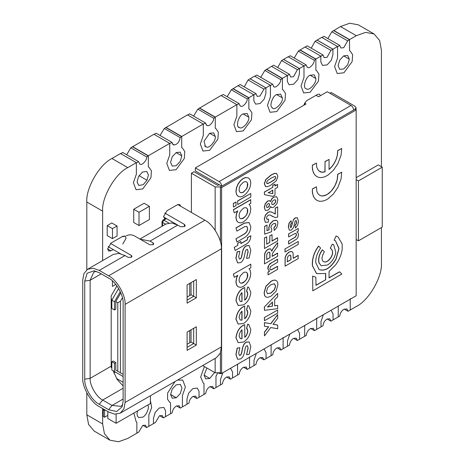 <?xml version="1.0" encoding="UTF-8"?>
<svg xmlns="http://www.w3.org/2000/svg" width="465" height="465" viewBox="0 0 465 465"><rect width="100%" height="100%" fill="white"/><g stroke="black" fill="none" stroke-linecap="round" stroke-linejoin="round"><path stroke-width="0.7" d="M114.477 309.981L114.477 301.733L111.838 300.21L111.838 308.458L114.477 309.981L115.797 309.219L115.797 301.605L117.779 302.744L117.779 371.285L123.12 374.372L115.797 370.146L115.797 362.531L114.477 363.293L114.477 371.535L123.12 376.528M114.477 363.293L111.838 361.77L111.838 370.012L114.477 371.535M115.797 362.531L113.158 361.003L111.838 361.77M117.779 371.285L115.797 370.146M111.838 367.862L111.182 367.478L111.182 298.937L112.228 299.541M120.29 291.665L114.477 301.733M115.797 301.605L120.83 292.886M111.838 300.21L118.604 288.492M111.182 298.937L111.182 295.891L116.93 285.94M120.418 372.808L120.418 301.221L117.779 302.744M122.429 297.734L120.418 301.221M122.812 404.585L120.894 406.323L112.036 405.445L102.672 400.04C96.47 397.104 89.576 385.171 90.14 378.336L90.14 280.244L93.808 272.13L96.272 271.339M123.12 382.294L116.494 378.469M120.266 413.147L114.681 414.158L108.607 411.99L99.243 406.584C91.088 402.725 82.02 387.02 82.753 378.028L82.753 279.936L83.915 273.594L87.583 269.264L93.174 268.247L99.243 270.415L108.607 275.826C116.767 279.68 125.835 295.385 125.097 304.383L125.097 402.475L123.94 408.811L120.266 413.147L216.562 357.556L220.23 353.22L221.392 346.878L125.097 402.475M113.175 370.785L117.093 379.411L123.12 385.944M99.243 404.3C92.064 400.906 84.084 387.083 84.735 379.167L84.735 281.081L87.147 273.217L94.064 270.816L99.243 272.699L108.607 278.111C115.785 281.505 123.766 295.327 123.12 303.238L123.12 401.33L122.161 406.759L116.622 411.548L108.607 409.706L99.243 404.3L102.672 400.04L123.12 388.234M140.134 239.19L150.026 241.097L153.061 242.846L153.746 243.8L153.061 244.753L149.765 244.753L134.199 235.767C131.56 234.534 128.921 234.534 126.282 235.767M139.901 239.056L166.069 223.95L171.661 222.938L177.729 225.107L180.432 226.664L184.39 226.664L185.21 225.525L184.39 224.38L184.39 226.664M164.726 213.028L184.39 224.38M177.764 204.559L204.902 220.23C213.057 224.089 222.125 239.795 221.392 248.787L221.392 346.878M110.501 243.41L131.299 255.413L131.979 256.366L131.299 257.319L127.997 257.319L124.963 255.564L118.895 253.396L113.309 254.413L87.583 269.264M125.341 236.203L122.039 236.708M120.348 253.663L108.13 246.607M163.599 216.946L177.682 225.077M112.437 280.912L112.437 286.411L115.802 284.464M112.437 281.842L113.053 281.482M191.051 282.598L191.051 294.781L187.093 297.065M191.051 329.825L191.051 342.013L187.093 344.298M187.093 300.111L193.69 296.304L196.329 297.827L196.329 279.546L193.69 281.069L193.69 296.304L191.051 294.781M196.329 279.546L187.093 284.882L187.093 303.157L196.329 297.827M196.329 326.779L187.093 332.109L187.093 350.389L196.329 345.059L196.329 326.779L193.69 328.302L193.69 343.536L196.329 345.059M187.093 347.343L193.69 343.536L191.051 342.013M215.15 358.37L215.15 372.761L202.688 365.566M215.15 372.761L220.427 372.761L220.427 352.732L220.427 372.761L221.613 373.447L221.613 187.622L356.161 109.943L356.161 295.769L221.613 373.447M195.364 167.894L219.108 181.606C220.701 182.716 221.578 184.239 221.747 186.174L195.364 170.946L195.364 167.894L306.034 104.003L304.354 103.032M329.912 93.267L331.231 92.506L354.969 106.212L356.062 107.735L354.969 109.258L353.65 110.019C353.487 108.083 352.604 106.561 351.017 105.45L327.273 91.745L318.566 96.767L316.031 95.308M221.392 373.319L220.974 373.703L218.753 373.319M353.65 110.019L220.427 186.936L215.15 186.936L215.15 230.274M191.406 212.441L191.406 173.23L215.15 186.936M191.406 173.23L194.044 171.707L217.789 185.413L219.108 184.652M150.416 395.744L150.416 403.486L116.122 423.29L116.122 414.239M107.81 411.531L107.81 418.488L116.122 423.29M103.259 409.77L104.579 410.531L104.579 417.233L103.259 416.471L103.259 409.77L104.009 409.334M105.328 410.101L104.579 410.531M107.81 415.367L104.579 417.233M86.81 392.873L86.81 414.797L88.571 424.464L94.168 431.067L109.996 440.21L104.404 433.601L102.637 423.941L102.637 408.543M102.637 260.569L102.637 211.156C101.515 197.451 115.332 173.515 127.765 167.632L136.361 162.669L120.534 153.531L111.937 158.495C99.504 164.372 85.688 188.308 86.81 202.019L86.81 269.776M132.519 146.824L148.347 155.961L148.347 166.947L148.347 155.752L169.731 143.4L153.903 134.263L130.816 147.806L126.672 154.746M165.889 127.555L181.716 136.693L181.716 147.678L181.716 136.483L203.298 124.021L187.471 114.884L164.325 128.462L160.036 135.472M199.456 108.176L215.283 117.314L215.283 128.299L215.283 117.104L236.865 104.648L221.032 95.505L197.828 109.118L193.603 116.093M233.023 88.798L248.851 97.935L248.851 108.92L248.851 97.726L253.849 94.837L238.022 85.7L231.332 89.774L227.176 96.72M250.083 78.794L265.91 87.937L265.91 93.238L264.242 99.022L260.15 103.538L255.593 104.131L260.15 103.538L264.242 99.022L265.91 93.238L265.91 87.873L270.427 85.269L254.599 76.126L248.083 79.951L244.23 86.874M266.584 69.419L282.418 78.556L282.418 89.542L282.418 78.347L287.353 75.493L271.525 66.356L264.835 70.43L260.743 77.341M283.592 59.392L299.419 68.529L303.994 65.891L288.166 56.747L281.587 60.549L277.739 67.53M300.047 50.104L315.875 59.241L315.875 70.221L316.531 70.529L315.875 70.221L315.875 59.026L320.856 56.149L305.028 47.011L298.344 51.086L294.2 58.02M317.095 40.112L332.923 49.249L332.923 54.55L331.254 60.334L327.162 64.85L322.605 65.443L327.162 64.85L331.254 60.334L332.923 54.55L332.923 49.185L337.561 46.512L321.733 37.369L315.09 41.263L311.242 48.186M337.561 46.512L337.561 58.032L334.597 66.53L337.235 73.54L343.937 72.773L352.15 61.583L352.615 54.643L350.197 51.092L352.615 54.643L352.15 61.583L343.937 72.773L337.235 73.54L334.597 66.53L337.561 58.032L337.561 46.721L339.758 45.448L340.921 47.994L343.716 47.715L347.675 40.879L349.546 39.798L349.546 50.784L350.197 51.092L349.546 50.784L349.546 39.589L356.295 35.695L365.548 32.387L374.063 33.933L358.236 24.79L349.715 23.25L340.467 26.552L331.847 31.742L327.872 38.589M273.908 86.682L272.635 84.206L270.427 85.479L270.427 96.79L267.468 105.288L270.107 112.297L276.803 111.53L285.022 100.341L285.487 93.401L283.069 89.85L282.418 89.542L283.069 89.85L285.487 93.401L285.022 100.341L276.803 111.53L270.107 112.297L267.468 105.288L270.427 96.79L270.427 85.269M299.419 68.529L299.419 73.894L297.745 79.678L293.659 84.194L289.096 84.787L287.353 81.515L287.353 75.493M307.249 67.256L306.092 64.885L303.994 66.1L303.994 77.411L301.029 85.938L303.674 92.919L310.103 92.308L318.449 81.137L318.955 74.115L316.531 70.529L318.955 74.115L318.449 81.137L310.103 92.308L303.674 92.919L301.029 85.938L303.994 77.411L303.994 65.891M332.923 49.249L330.923 50.406L327.029 57.352L324.169 57.666L323.001 54.975L320.856 56.213L320.856 62.171L322.605 65.443L320.856 62.171L320.856 56.149M374.063 33.933L379.661 40.536L381.422 50.203L381.422 166.708M381.422 227.565L381.422 262.981C382.55 276.692 368.728 300.628 356.295 306.505L348.035 311.277L346.878 308.905L343.902 309.295C341.496 310.847 340.118 313.096 339.764 316.049L338.253 316.921L338.253 305.941L338.253 316.921L333.062 319.92L333.062 313.962L333.062 319.92L330.923 321.158L329.766 318.787L326.965 319.066C324.657 320.658 323.338 322.879 323.012 325.721L321.001 326.883L321.001 321.582L323.338 314.712L321.001 321.582L321.001 326.883L314.474 330.656L313.317 328.284L310.364 328.65C307.975 330.214 306.609 332.458 306.261 335.393L304.691 336.3L304.691 325.32L304.691 336.3L299.559 339.264L299.559 333.306L299.559 339.264L297.414 340.502L296.263 338.131L293.462 338.41C291.148 340.002 289.834 342.223 289.509 345.065L287.492 346.227L287.492 340.926L289.834 334.056L287.492 340.926L287.492 346.227L280.906 350.035L279.75 347.663L276.832 348.012C274.46 349.581 273.1 351.825 272.757 354.737L271.124 355.678L271.124 344.699L271.124 355.678L266.056 358.608L266.056 352.65L266.056 358.608L263.911 359.846L262.754 357.475L259.958 357.754C257.645 359.346 256.325 361.567 256 364.409L253.989 365.571L253.989 360.27L256.331 353.4L253.989 360.27L253.989 365.571L247.339 369.413L246.183 367.042L243.294 367.373C240.94 368.948 239.591 371.186 239.248 374.081L237.557 375.057L237.557 364.078L237.557 375.057L232.547 377.952L232.547 371.994L232.547 377.952L230.407 379.19L229.251 376.819L226.455 377.098C224.142 378.69 222.822 380.911 222.497 383.753L220.486 384.915L220.486 379.614L222.822 372.744L220.486 379.614L220.486 384.915L213.772 388.792L212.621 386.421L209.762 386.735C207.419 388.316 206.082 390.548 205.745 393.425L203.99 394.436L203.99 383.456L203.339 383.148L200.659 376.993L204.385 366.542L200.659 376.993L203.339 383.148L203.99 383.456L203.99 394.436L199.043 397.296L199.043 391.338L199.043 397.296L196.898 398.534L195.748 396.163L192.946 396.442C190.638 398.034 189.319 400.255 188.993 403.097L186.977 404.259L186.977 398.958L188.651 393.175L192.743 388.659L197.3 388.066L199.043 391.338L197.3 388.066L192.743 388.659L188.651 393.175L186.977 398.958L186.977 404.259L180.315 408.107L179.159 405.736L176.223 406.096C173.898 407.683 172.573 409.909 172.242 412.769L170.533 413.757L170.533 402.771L169.882 402.469L167.557 399.272L167.644 392.995L175.073 381.509L167.644 392.995L167.557 399.272L169.882 402.469L170.533 402.771L170.533 413.757L165.54 416.64L165.54 410.682L165.54 416.64L163.395 417.878L162.239 415.507L159.443 415.786L155.49 422.441L153.473 423.603L153.473 418.302L155.147 412.519L159.233 408.003L163.796 407.41L165.54 410.682L163.796 407.41L159.233 408.003L155.147 412.519L153.473 418.302L153.473 423.603L146.644 427.55L145.487 425.179L142.691 425.458L138.739 432.113L136.861 433.194L136.861 422.214L136.21 421.906L133.839 413.06L136.21 421.906L136.861 422.214L136.861 433.194L127.765 438.449L118.517 441.75L109.996 440.21M350.238 298.693L350.238 310.004L350.238 298.693M330.749 310.44L331.318 310.69L333.062 313.962L331.318 310.69L330.749 310.44M316.677 318.072L316.677 329.383L316.677 318.072M297.245 329.784L297.815 330.034L299.559 333.306L297.815 330.034L297.245 329.784M283.109 337.45L283.109 348.762L283.109 337.45M263.736 349.128L264.312 349.378L266.056 352.65L264.312 349.378L263.736 349.128M249.542 356.829L249.542 368.141L249.542 356.829M230.233 368.466L230.803 368.722L232.547 371.994L230.803 368.722L230.233 368.466M215.981 376.208L215.981 387.519L215.981 376.208L217.451 373.383L215.981 376.208M182.414 395.587L182.414 406.898L182.414 395.587L185.378 387.06L182.739 380.074L185.378 387.06L182.414 395.587M177.543 380.079L182.739 380.074L177.543 380.079M148.846 414.966L148.846 426.277L148.846 414.966L151.666 407.631L150.416 400.528L151.666 407.631L148.846 414.966M139.721 163.982L138.564 161.611L136.361 162.884L136.361 174.195L133.397 182.693L136.036 189.703L142.738 188.935L150.951 177.746L151.416 170.806L148.998 167.255L148.347 166.947L148.998 167.255L151.416 170.806L150.951 177.746L142.738 188.935L136.036 189.703L133.397 182.693L136.361 174.195L136.361 162.669M181.716 136.693L180.153 137.599C179.449 141.796 177.496 144.255 174.282 144.97L173.09 144.714L171.934 142.342L169.731 143.615L169.731 154.926L166.772 163.424L169.411 170.434L176.107 169.667L184.326 158.478L184.791 151.538L182.373 147.986L181.716 147.678L182.373 147.986L184.791 151.538L184.326 158.478L176.107 169.667L169.411 170.434L166.772 163.424L169.731 154.926L169.731 143.4M215.283 117.314L213.656 118.255C214.167 121.121 209.471 126.713 207.489 125.591L206.658 125.335L205.501 122.963L203.298 124.236L203.298 135.548L200.334 144.045L202.972 151.055L209.674 150.288L217.893 139.099L218.352 132.159L215.934 128.607L215.283 128.299L215.934 128.607L218.352 132.159L217.893 139.099L209.674 150.288L202.972 151.055L200.334 144.045L203.298 135.548L203.298 124.021M240.225 105.956L239.068 103.585L236.865 104.858L236.865 116.169L233.901 124.666L236.54 131.676L243.236 130.909L251.455 119.72L251.92 112.78L249.502 109.228L248.851 108.92L249.502 109.228L251.92 112.78L251.455 119.72L243.236 130.909L236.54 131.676L233.901 124.666L236.865 116.169L236.865 104.648M265.91 87.937L263.911 89.094L260.028 96.034L257.157 96.354L255.988 93.663L253.849 94.901L253.849 100.859L255.593 104.131L253.849 100.859L253.849 94.837M115.407 372.076L113.855 372.971M107.642 248.885L110.996 250.821L113.21 249.542M110.996 250.821L108.624 251.059L107.642 248.885L110.996 243.085L122.76 236.29L125.132 236.057L126.108 238.225L122.76 244.032M164.936 218.916L163.587 216.591L166.935 210.785L177.386 204.757L179.752 204.519L180.711 206.262M303.639 105.386L306.319 100.911L317.688 94.349L319.583 94.163L320.362 95.732M349.546 39.589L333.719 30.452M332.923 49.185L317.095 40.048M315.875 59.026L300.047 49.889M282.418 78.347L266.584 69.209M265.91 87.873L250.083 78.736M248.851 97.726L233.023 88.588M215.283 117.104L199.456 107.967M181.716 136.483L165.889 127.346M148.347 155.752L132.519 146.615M196.898 398.534L193.115 396.349M280.906 350.035L277.117 347.849M263.911 359.846L260.127 357.661M205.501 122.963L189.674 113.826L187.471 115.099M206.623 147.05C209.459 148.602 216.109 140.558 215.307 136.541L213.662 132.827L209.576 133.292L204.059 141.18L205.489 146.696L206.623 147.05L204.617 145.9M215.307 136.541L209.622 133.263M213.656 118.255L197.828 109.118M207.489 125.591L206.018 124.742M138.564 161.611L122.737 152.474L120.534 153.746M146.981 180.24L148.428 174.939L146.789 171.434L142.383 172.102L138.529 176.619L137.088 181.92L138.727 185.419L143.127 184.756L146.981 180.24L139.064 175.665M148.347 155.961L146.649 156.943L130.816 147.806M139.465 163.808L140 164.11C141.738 165.999 147.283 160.018 146.649 156.943M230.407 379.19L226.618 377.005M339.758 45.448L323.931 36.311L321.733 37.584M349.325 59.165L347.68 55.451L343.716 55.841L339.729 60.072L338.113 65.641L339.752 69.355L343.716 68.965L347.71 64.734L349.325 59.165L343.641 55.887M347.675 40.879L331.847 31.742M349.546 39.798L333.719 30.661M239.068 103.585L223.241 94.447L221.032 95.72M248.81 117.197L247.171 113.483L243.114 113.925C238.499 115.192 235.203 127.747 239.539 127.538C242.108 129.991 249.763 121.458 248.81 117.197L243.125 113.919M239.056 127.317L238.626 127.009M248.851 97.935L247.159 98.911L231.332 89.774M239.899 105.718L240.591 106.119C242.375 107.868 247.775 101.945 247.159 98.911M297.414 340.502L293.63 338.317M330.923 321.158L327.133 318.973M314.474 330.656L310.684 328.47M163.395 417.878L159.611 415.693M255.988 93.663L240.161 84.525L238.022 85.763M263.911 89.094L248.083 79.951M146.644 427.55L142.86 425.365M137.611 410.88C136.629 413.862 137.001 416.082 138.721 417.547L142.691 417.151C146.132 415.867 149.835 407.41 147.771 405.015M272.635 84.206L256.802 75.068L254.599 76.341M272.281 107.706C274.228 111.635 283.522 102.509 282.313 97.853L280.674 94.139L276.646 94.564C272.525 95.883 268.962 106.607 272.281 107.706L272.746 108.043M282.313 97.853L276.634 94.575M282.418 78.556L280.668 79.567L264.835 70.43M273.565 86.426C274.914 89.204 281.453 82.886 280.668 79.567M306.092 64.885L290.265 55.748L288.166 56.963M315.816 78.509L314.177 74.795L310.103 75.254C305.621 76.562 302.273 88.6 306.342 88.751C308.783 91.564 316.834 82.863 315.816 78.509L310.138 75.231M315.875 59.241L314.171 60.223L298.344 51.086M307.057 67.129L307.458 67.361C309.155 69.361 314.828 63.327 314.171 60.223M247.339 369.413L243.555 367.228M348.035 311.277L344.251 309.091M171.934 142.342L156.106 133.205L153.903 134.478M181.798 155.885L180.158 152.171L176.194 152.561L172.207 156.792L170.591 162.361L172.23 166.075L176.194 165.685L180.188 161.454L181.798 155.885L176.119 152.607M180.153 137.599L164.325 128.462M174.282 144.97L172.277 143.813M206.902 367.995L204.094 375.232L205.733 378.859L209.762 378.429L204.094 375.162M213.772 388.792L209.988 386.607M209.762 378.429L214.632 372.459M176.311 397.744L180.304 393.564L181.966 388.002L180.321 384.375L176.223 384.846L172.242 389.031L170.591 394.576L172.23 398.203L176.311 397.744L170.591 394.442M176.223 397.79L170.591 394.541M180.315 408.107L176.526 405.922M323.001 54.975L307.173 45.837L305.028 47.075M330.923 50.406L315.09 41.263M283.592 59.456L299.419 68.593L297.414 69.686L293.555 76.678L290.66 77.01L289.497 74.319L273.664 65.181L271.525 66.419M299.419 68.593L299.419 73.894L297.745 79.678L293.659 84.194L289.096 84.787L287.353 81.515L287.353 75.557L289.497 74.319M297.414 69.686L281.587 60.549M117.058 226.002L111.78 222.956L107.206 225.601L112.484 228.646L112.484 238.638L117.058 235.999L117.058 226.002L112.484 228.646M107.206 225.601L107.206 235.592L112.484 238.638M149.399 206.291L144.121 203.246L133.728 209.25L139.006 212.296L139.006 225.537L149.399 219.538L149.399 206.291L139.006 212.296M133.728 209.25L133.728 222.491L139.006 225.537M356.161 239.516L358.445 240.835L382.247 227.094L382.247 167.185L358.445 180.926L358.445 240.835M356.161 179.606L358.445 180.926M356.161 177.677L378.289 164.901L382.247 167.185M274.327 283.72L275.472 286.074L274.315 289.776L270.921 292.933L267.433 293.694M267.514 293.735L266.521 291.398L267.631 287.701L271.019 284.603L274.46 283.795L275.606 286.149L274.449 289.852L271.054 293.008L267.497 293.735M272.781 193.649L268.27 192.754L272.781 190.15L272.781 193.649L268.142 192.673M272.647 190.075L272.647 193.574M246.473 272.304L247.444 273.333L247.804 275.117L247.432 277.378L246.438 279.529L243.416 282.668L241.8 283.243L240.393 283.04L239.423 282.011L239.051 280.168L239.423 277.901L240.393 275.762L243.387 272.659L245.061 272.066L246.531 272.339M241.8 283.243L240.266 282.958M245.043 281.366L241.666 283.162M246.438 279.529L244.91 281.29M247.444 273.333L247.299 277.303L246.311 279.453M246.34 272.228L247.316 273.257M270.502 206.611L271.269 207.402M276.617 196.712L273.78 197.154L271.827 198.944L270.537 201.612L269.444 200.7L267.811 201.089L265.376 203.699L264.411 207.623L265.376 210.453L267.811 210.232L269.404 208.802L270.537 206.495L271.92 207.634L273.885 207.111L276.948 203.711L277.89 199.706L276.751 196.788L273.647 197.079L271.694 198.869L270.409 201.537M269.816 200.822L267.683 201.014L265.242 203.624L264.283 207.547L265.393 210.465M269.747 200.781L269.316 200.618M277.657 325.07L273.094 324.32L277.657 318.304L277.657 314.596L270.874 323.721L264.469 322.681L264.469 326.244L268.706 326.79L264.469 332.289L264.469 335.887L270.775 327.529L277.657 328.761L277.657 325.07L272.961 324.239M264.469 335.887L264.469 332.289M268.572 326.715L264.335 332.213M264.469 326.244L264.469 322.681M270.874 323.721L264.335 322.605M277.657 314.596L270.74 323.646M248.548 177.985L245.857 177.485L243.247 178.391L240.417 180.699L238.074 183.902L236.493 187.598L235.912 191.365L236.516 194.504L238.167 196.369M236.65 194.579L238.254 196.422L240.574 196.91L243.335 195.974L246.002 193.829L248.397 190.72L250.129 186.977L250.798 182.919L250.112 179.635L248.368 177.897L245.991 177.56L243.381 178.467L240.55 180.775L238.208 183.977L236.627 187.674L236.046 191.441L236.516 194.504M277.657 253.193L272.153 256.372L272.298 254.117L272.85 252.873L277.657 246.252L277.657 242.573L272.943 248.909L271.833 251.193L270.618 248.885L268.166 249.292L266.085 251.158L264.823 253.657L264.469 263.888L277.657 256.267L277.524 253.117L272.019 256.296M264.469 263.888L264.69 253.582L265.957 251.083L268.032 249.217L270.485 248.81M277.657 242.573L272.81 248.833L271.705 251.117M277.657 184.506L275.001 186.041L275.001 184.152L272.781 185.43L272.781 187.325L264.411 192.155L264.411 194.608L272.786 196.375L275.001 195.102L275.001 188.866L277.657 187.331L277.524 184.431L274.873 185.965M264.411 194.608L264.411 192.155M272.781 187.325L264.283 192.08M272.781 185.43L272.647 187.244M275.001 184.152L272.647 185.355M312.381 167.447L312.829 170.672L313.823 173.34L315.287 175.392L317.182 176.805L319.443 177.531L322.013 177.531L324.82 176.776L327.802 175.241L333.405 170.283L337.91 163.639L341.072 155.205L341.699 148.451L337.66 150.782L337.323 155.513L335.776 160.349L332.87 165.406L329.063 169.469L329.063 159.408L325.035 161.727L325.035 171.794L321.611 172.195L318.595 170.702L316.77 167.377L316.444 163.029L312.404 165.366L312.41 169.057L313.393 172.655L315.16 175.317L317.049 176.723M312.37 166.551L312.248 167.365M316.444 163.029L312.271 165.29M320.141 171.783L319.676 171.544M320.495 171.922L320.013 171.707M320.856 172.038L320.362 171.847M321.228 172.126L320.722 171.963M321.611 172.195L321.094 172.05M322.007 172.236L321.478 172.12M322.419 172.248L321.879 172.16M322.832 172.248L322.286 172.172M323.256 172.207L322.698 172.172M323.687 172.143L323.123 172.131M324.128 172.056L323.559 172.067M324.582 171.928L323.995 171.98M325.035 171.794L324.448 171.852M325.035 161.727L324.901 171.713M329.063 159.408L324.901 161.651M329.522 169.074L328.929 169.394M329.976 168.679L329.394 168.998M330.412 168.266L329.842 168.603M330.848 167.824L330.278 168.185M331.272 167.365L330.714 167.749M331.69 166.894L331.138 167.29M332.091 166.418L331.557 166.819M332.481 165.918L331.958 166.342M332.87 165.406L332.353 165.842M333.242 164.883L332.737 165.331M333.608 164.354L333.114 164.808M333.957 163.802L333.475 164.273M334.289 163.256L333.824 163.727M334.614 162.68L334.161 163.18M334.928 162.111L334.486 162.605M335.219 161.541L334.794 162.035M335.503 160.942L335.085 161.465M335.776 160.349L335.37 160.867M336.032 159.757L335.643 160.274M336.265 159.158L335.899 159.681M336.486 158.548L336.131 159.082M336.689 157.949L336.352 158.472M336.875 157.339L336.555 157.873M337.038 156.734L336.747 157.263M337.195 156.118L336.91 156.653M337.323 155.513L337.061 156.042M337.439 154.903L337.195 155.438M337.532 154.299L337.305 154.828M337.607 153.7L337.404 154.223M337.66 153.095L337.474 153.624M337.689 152.514L337.532 153.02M337.7 151.927L337.555 152.439M337.7 151.485L337.567 151.852M341.699 148.451L337.526 150.707M233.459 207.065L233.325 203.397L233.459 207.065L236.046 205.571L236.046 201.984L233.325 203.397M236.046 201.984L233.459 203.478M249.106 245.526L246.247 245.776C241.01 248.798 242.817 257.331 240.19 258.848L239.295 258.988M239.859 251.391L237.301 251.798L236.046 258.244L237.656 262.928L240.486 262.626C245.787 259.563 243.951 251.042 246.619 249.502L247.49 249.409L248.147 251.798L246.543 258.366L249.147 257.947L250.804 250.286L249.17 245.567L246.38 245.851C241.137 248.874 242.951 257.407 240.324 258.924L239.359 259.028L238.69 256.738L239.859 251.391L237.173 251.722L235.912 258.168L237.592 262.888M246.543 258.366L248.019 251.722L247.421 249.374M234.319 212.883L233.343 209.669L234.319 212.883L237.737 210.907L236.627 213.708L236.046 217.475L236.656 220.619L238.208 222.421M237.603 210.831L236.499 213.633L235.918 217.399L236.522 220.544L238.132 222.375L240.579 222.938L243.34 222.008L246.008 219.864L248.397 216.76L250.135 213.011L250.804 208.954L250.118 205.669L249.06 204.373L250.804 203.368L250.67 199.665L233.343 209.669M250.804 199.741L233.477 209.744M244.753 287.556L243.451 288.178C239.37 290.439 236.9 294.607 236.046 300.681L238.214 305.511L243.59 304.877C247.816 302.169 250.222 297.978 250.804 292.305L248.717 287.353L247.781 287.01L246.671 291.2L247.258 291.758L247.81 293.775C247.368 296.978 246.351 299.1 244.753 300.14L244.753 287.556L243.317 288.102C239.237 290.363 236.766 294.531 235.918 300.605L238.15 305.47M246.671 291.2L247.676 293.7C247.241 296.903 246.218 299.024 244.619 300.065M247.781 287.01L246.537 291.125M248.647 287.318L247.653 286.934M277.657 305.395L274.658 305.865L274.658 299.774L277.657 296.717L277.657 293.374L264.335 307.01L264.469 310.335L277.657 308.655L277.657 305.395L274.53 305.79M277.657 293.374L264.335 307.01M264.469 307.086L264.469 310.335M298.245 228.501L288.556 233.942L288.689 236.941L295.298 233.343L296.182 233.645L296.536 234.779L295.548 237.016L288.556 241.062L288.689 244.055L296.85 238.952L298.036 236.987L298.46 234.749L298.019 232.93L296.815 232.041L298.245 231.215L298.245 228.501L288.556 233.942M297.269 232.204L296.862 232.012M297.205 232.163L296.815 232.041M288.689 241.137L288.689 244.055M295.868 233.413L296.403 234.703L295.415 236.941L288.556 241.062M288.689 234.017L288.689 236.941M271.142 296.124L276.088 291.264L277.884 284.824C277.884 282.586 277.28 281.151 276.076 280.505C274.873 279.866 273.211 280.157 271.078 281.389L266.05 286.312L264.242 292.741L264.765 295.723L265.951 297.007L267.759 297.379L271.142 296.124M276.094 280.511L275.948 280.43C274.745 279.791 273.077 280.081 270.95 281.313L265.916 286.237L264.108 292.665L264.632 295.647L265.817 296.932M237.603 275.257L236.499 278.064L235.918 281.831L236.522 284.975L238.132 286.806L240.579 287.382L243.34 286.44L246.008 284.295L248.397 281.191L250.135 277.442L250.804 273.385L250.118 270.101L249.06 268.799L250.804 267.794L250.804 264.167L233.337 274.1L234.319 277.309L237.737 275.332L236.627 278.14L236.046 281.906L236.656 285.051L238.208 286.853M250.804 264.167L233.337 274.1M233.471 274.176L234.319 277.309M298.245 255.483L293.27 258.36L293.078 253.274L292.456 252.036L291.154 251.495L289.114 252.164L286.545 254.529L285.248 257.471L285.051 266.178L298.245 258.563L298.112 255.407L293.136 258.284M285.051 266.178L285.121 257.395L286.411 254.454L288.98 252.088L291.02 251.42L292.322 251.96M292.014 251.705L292.456 252.036M295.519 228.083L294.996 225.298L295.519 228.083L297.67 225.124L298.46 221.096L297.245 217.719M297.513 217.887L295.258 217.928L293.374 219.928L291.084 227.525L290.567 227.49L290.288 226.002L290.584 224.421L291.439 223.258L291.003 220.759L289.114 223.363L288.474 227.1L289.317 230.123L291.404 230.053L293.555 227.501L295.124 221.142L295.601 220.66L296.275 220.654L296.501 222.072L296.118 223.892L294.996 225.298M296.188 220.59L296.635 222.148L296.252 223.973L295.13 225.374M291.003 220.759L288.98 223.287L288.341 227.025L289.422 230.198M293.374 219.928L291.41 226.897L290.439 227.414M290.951 227.449L290.567 227.49M297.385 217.812L295.124 217.853L293.246 219.852M276.785 173.596L276.402 173.41C275.309 173.044 273.513 173.584 271.019 175.02L265.649 179.612L264.283 183.861L265.631 186.529M265.759 186.605C266.852 186.971 268.642 186.442 271.124 185.006L276.402 180.6L277.884 176.159L276.53 173.492C275.443 173.119 273.647 173.66 271.153 175.102L265.782 179.688L264.411 183.937L265.759 186.605L265.376 186.424M276.721 173.555L276.402 173.41M275.309 214.022L271.467 211.976L269.781 211.784L268.084 212.395L265.463 215.196L264.411 219.346L265.323 222.247L268.317 222.148L268.567 219.096L266.986 219.387L266.509 218.207L266.962 216.492L268.264 215.219L269.81 214.929L275.135 217.562L277.657 217.103L277.657 206.867L275.309 208.221L275.309 214.022L274.269 213.644M275.309 208.221L275.175 213.941M277.657 206.867L275.175 208.146M270.81 215.382L272.821 216.638M268.567 219.096L266.974 219.381M272.217 212.331L269.648 211.709L267.95 212.319L265.335 215.115L264.283 219.271L265.515 222.398M244.753 306.127L243.451 306.749C239.37 309.004 236.9 313.178 236.046 319.252L238.214 324.082L243.59 323.442C247.816 320.74 250.222 316.549 250.804 310.876L248.717 305.924L247.781 305.575L246.671 309.771L247.258 310.335L247.81 312.341C247.368 315.543 246.351 317.665 244.753 318.705L244.753 306.127L243.317 306.668C239.237 308.929 236.766 313.096 235.918 319.176L238.15 324.041M246.671 309.771L247.676 312.265C247.241 315.468 246.218 317.589 244.619 318.63M247.781 305.575L246.537 309.696M248.647 305.883L247.653 305.499M277.657 310.039L264.335 317.578L264.469 320.728L277.657 313.114L277.657 310.039L264.335 317.578M264.469 317.653L264.469 320.728M312.782 290.817L312.649 276.065L312.782 290.817L341.804 274.059L339.834 271.949L338.863 272.089L328.924 277.814M338.991 272.165L329.057 277.89L329.057 271.467L335.62 264.876C339.287 259.889 341.473 254.669 342.17 249.205L342.159 243.904L337.974 236.854L336.079 236.063L334.143 240.207L335.474 240.794L339.026 248.473L336.067 259.133C330.807 267.817 325.337 271.351 319.664 269.747L319.054 269.438L315.706 262.458C315.625 257.726 317.252 252.919 320.6 248.054L318.688 246.165C314.148 252.28 312.091 258.836 312.515 265.846L316.624 273.623L325.698 273.484L325.698 279.75L316.02 285.336L315.822 277.227L312.649 276.065M315.689 277.152L312.782 276.14M325.698 279.75L315.886 285.26M325.564 273.408L325.564 279.674M318.688 246.165L318.554 246.09C314.015 252.199 311.957 258.761 312.381 265.771L316.56 273.583M335.41 240.754L338.892 248.444L335.933 259.057C330.673 267.741 325.209 271.275 319.531 269.671L318.984 269.398M334.143 240.207L336.079 236.063M337.91 236.819L335.951 235.988M339.729 271.897L338.863 272.089M330.4 248.24C333.184 250.42 333.37 253.547 330.958 257.627C328.435 261.313 325.965 262.661 323.559 261.685C321.286 260.15 321.548 256.843 324.338 251.757L322.448 249.891C319.269 254.407 318.153 258.761 319.112 262.963L321.21 265.759L327.674 264.974C332.022 261.917 334.736 257.732 335.823 252.419L333.655 244.666L332.231 244.299L330.272 248.165C333.056 250.344 333.242 253.472 330.824 257.552C328.302 261.237 325.837 262.586 323.431 261.609M332.231 244.299L330.272 248.165M333.585 244.631L332.103 244.224M322.448 249.891L322.315 249.81C319.135 254.332 318.025 258.685 318.978 262.882L321.141 265.718M250.809 235.755L247.688 237.557C247.613 239.382 247.142 240.37 246.276 240.51L240.887 243.619L240.887 241.486L237.772 243.282L237.772 245.421L234.226 247.316L235.185 250.507L246.276 244.108C249.228 242.317 250.734 239.533 250.809 235.755L247.56 237.481C247.485 239.306 247.014 240.295 246.148 240.434L240.76 243.544M237.772 243.282L237.638 245.346M240.887 241.486L237.638 243.207M237.772 245.421L234.226 247.316M234.36 247.392L235.185 250.507M236.912 231.111L235.947 227.914L236.912 231.111L244.433 226.763L246.845 226.385L247.688 228.524C247.56 230.884 246.479 232.721 244.451 234.029L235.941 238.789L236.906 241.992L244.451 237.638C248.38 235.017 250.496 231.378 250.804 226.722L249.054 222.555L244.433 223.165L236.081 227.99M248.99 222.52L244.305 223.09L235.947 227.914M236.075 238.87L236.906 241.992M246.776 226.35L247.554 228.449C247.427 230.809 246.351 232.64 244.317 233.953L235.941 238.789M298.245 241.469L284.923 249.007L285.051 252.007L298.245 244.387L298.245 241.469L284.923 249.007M285.051 249.083L285.051 252.007M237.766 204.577L237.638 200.909L237.766 204.577L250.804 197.05L250.804 193.463L237.638 200.909M250.804 193.463L237.766 200.985M312.381 191.173L312.829 194.405L313.823 197.067L315.287 199.119L317.182 200.531L319.443 201.252L322.013 201.252L324.82 200.502L327.802 198.962L333.405 194.004L337.91 187.36L341.072 178.938L341.699 172.178L337.66 174.509L337.224 179.717L334.934 185.831L331.19 191.185L327.046 194.585L322.913 195.963L320.681 195.719L319.17 194.928L317.682 193.289L316.874 191.464L316.444 186.756L312.404 189.086L312.41 192.772L313.393 196.369L315.16 199.043L317.049 200.456M312.37 190.278L312.248 191.098M316.444 186.756L312.271 189.011M319.897 195.381L319.391 195.102M320.28 195.562L319.763 195.306M320.681 195.719L320.147 195.486M321.1 195.823L320.554 195.643M321.536 195.916L320.972 195.748M321.978 195.968L321.402 195.841M322.437 195.98L321.85 195.893M322.913 195.963L322.309 195.905M323.396 195.916L322.78 195.887M323.884 195.829L323.268 195.835M324.39 195.719L323.756 195.753M324.907 195.562L324.262 195.637M325.43 195.37L324.773 195.486M325.965 195.137L325.302 195.294M326.506 194.881L325.831 195.062M327.046 194.585L326.372 194.806M327.598 194.248L326.912 194.51M328.139 193.882L327.47 194.172M328.668 193.498L328.005 193.806M329.185 193.091L328.534 193.423M329.702 192.65L329.057 193.01M330.214 192.179L329.569 192.574M330.708 191.69L330.08 192.103M331.19 191.185L330.574 191.615M331.661 190.65L331.057 191.109M332.115 190.115L331.528 190.574M332.568 189.546L331.987 190.04M332.992 188.959L332.434 189.47M333.411 188.371L332.864 188.883M333.818 187.744L333.283 188.296M334.201 187.122L333.69 187.668M334.573 186.488L334.073 187.046M334.934 185.831L334.445 186.413M335.265 185.18L334.8 185.756M335.579 184.512L335.131 185.105M335.881 183.832L335.451 184.436M336.154 183.164L335.747 183.756M336.41 182.478L336.026 183.088M336.648 181.798L336.282 182.402M336.863 181.1L336.515 181.716M337.049 180.414L336.73 181.025M337.224 179.717L336.916 180.339M337.363 179.031L337.09 179.641M337.485 178.345L337.235 178.955M337.573 177.665L337.352 178.269M337.648 176.985L337.445 177.589M337.689 176.316L337.514 176.903M337.7 175.648L337.555 176.241M337.7 175.212L337.567 175.572M341.699 172.178L337.526 174.433M249.106 341.885L246.247 342.13C241.01 345.152 242.817 353.685 240.19 355.202L239.295 355.341M239.859 347.75L237.301 348.151L236.046 354.592L237.656 359.276L240.486 358.974C245.787 355.911 243.951 347.396 246.619 345.855L247.49 345.762L248.147 348.151L246.543 354.725L249.147 354.301L250.804 346.646L249.17 341.92L246.38 342.205C241.137 345.228 242.951 353.766 240.324 355.283L239.359 355.382L238.69 353.092L239.859 347.75L237.173 348.076L235.912 354.516L237.592 359.236M246.543 354.725L248.019 348.076L247.421 345.728M274.263 230.477L273.873 227.641L274.263 230.477L276.902 227.368L277.884 223.363C277.884 221.602 277.303 220.561 276.134 220.241L273.228 220.829L270.055 224.014L268.828 228.013L269.252 229.762L266.881 230.524M275.082 223.246L275.728 224.421L275.228 226.124L273.873 227.641M269.252 229.762L267.015 230.599L267.015 225.095L264.649 226.461L264.649 234.18L271.514 231.715L271.81 229.175L270.845 227.472L271.455 225.484L273.275 223.805L275.216 223.322L275.855 224.496L275.356 226.199L274.001 227.716M264.649 234.18L264.649 226.461M267.015 225.095L264.515 226.385M276.605 220.427L276.007 220.166L273.1 220.753L269.921 223.938L268.7 227.937L269.119 229.687M276.541 220.387L276.007 220.166M244.753 324.704L243.451 325.32C239.37 327.587 236.9 331.754 236.046 337.823L238.214 342.653L243.59 342.019C247.816 339.316 250.222 335.125 250.804 329.452L248.717 324.5L247.781 324.157L246.671 328.354L247.258 328.906L247.81 330.923C247.368 334.12 246.351 336.242 244.753 337.282L244.753 324.704L243.317 325.244C239.237 327.511 236.766 331.679 235.918 337.747L238.15 342.618M246.671 328.354L247.676 330.848C247.241 334.044 246.218 336.166 244.619 337.206M247.781 324.157L246.537 328.278M248.653 324.465L247.653 324.082M277.657 266.399L271.136 269.944L270.182 269.665L269.822 268.514L270.775 266.34L277.657 262.179L277.524 259.185L269.886 263.76L268.055 266.596L267.753 268.538L269.375 271.24L267.968 272.048L268.102 274.838L277.657 269.316L277.524 266.323L271.002 269.869L270.049 269.59M277.657 259.261L271.717 262.69L268.956 265.015L267.887 268.613L269.502 271.316L267.968 272.048M268.102 272.124L268.102 274.838M269.502 271.316L268.956 271.066M277.657 237.818L272.054 241.056L272.054 234.697L269.822 235.982L269.822 242.341L266.695 244.142L266.695 236.778L264.469 238.068L264.469 248.508L277.657 240.893L277.524 237.743L271.92 240.975M264.469 248.508L264.469 238.068M266.695 236.778L264.335 237.993M269.822 242.341L266.567 244.067M269.822 235.982L269.688 242.265M272.054 234.697L269.688 235.906M242.003 301.582L240.306 301.494L239.062 298.821C239.585 295.821 240.562 293.775 242.003 292.671L242.003 301.582L240.242 301.454M241.87 292.595L241.87 301.506M266.8 183.501L266.8 181.617L267.962 180.263L271.153 178.153L274.443 176.555L275.495 176.595L275.495 178.479L274.338 179.821L271.153 181.937L267.852 183.541L266.869 183.547M275.356 176.508L275.652 177.293L275.367 178.397L274.211 179.746L271.019 181.862L267.718 183.466L266.672 183.425M270.043 257.587L266.695 259.522L266.741 254.849L267.259 253.396L268.334 252.361L269.322 252.106L269.88 252.646L270.043 257.587L266.567 259.447M269.194 252.024L269.752 252.565L269.915 257.511M269.322 252.106L269.752 252.565M272.438 306.202L267.544 306.97L272.438 302.047L272.438 306.202L267.41 306.894M272.304 301.971L272.304 306.127M275.164 199.688L275.728 200.857L275.141 202.74L273.513 204.298L272.002 204.53M272.124 204.571L271.618 203.42L272.182 201.572L273.67 200.107L275.297 199.764L275.855 200.932L275.274 202.816L273.647 204.373L272.066 204.571M246.473 207.872L247.444 208.901L247.804 210.686L247.432 212.947L246.438 215.097L243.416 218.236L241.8 218.806L240.393 218.608L239.423 217.585L239.051 215.737L239.423 213.47L240.393 211.331L243.387 208.227L245.061 207.634L246.531 207.907M241.8 218.806L240.266 218.527M245.043 216.934L241.666 218.73M246.438 215.097L244.91 216.859M247.444 208.901L247.299 212.871L246.311 215.022M246.34 207.797L247.316 208.826M242.003 338.729L240.306 338.642L239.062 335.974C239.585 332.975 240.562 330.923 242.003 329.825L242.003 338.729L240.242 338.601M241.87 329.743L241.87 338.654M242.003 320.147L240.306 320.065L239.062 317.392C239.585 314.392 240.562 312.341 242.003 311.242L242.003 320.147L240.242 320.025M241.87 311.166L241.87 320.071M246.467 181.844L247.438 182.867L247.793 184.657L247.427 186.918L246.433 189.063L243.41 192.202L241.794 192.772L240.388 192.568L239.417 191.551L239.051 189.703L239.417 187.436L240.388 185.303L243.387 182.199L245.055 181.6L246.531 181.879M246.433 189.063L243.276 192.126L241.661 192.696L240.26 192.493M247.438 182.867L247.293 186.843L246.305 188.988M246.334 181.769L247.31 182.792M269.165 203.548L269.462 204.554L269.037 206.117L267.863 207.291L266.852 207.524L266.416 206.437L266.846 204.885L267.985 203.734L269.165 203.548L269.595 204.635L269.171 206.193L267.991 207.367L266.852 207.524M291.026 259.65L287.283 261.812L287.376 258.063L287.957 256.488L289.149 255.314L290.172 255.07L290.823 255.657L291.026 259.65L287.155 261.737M290.044 254.994L290.689 255.581L290.898 259.575M356.161 109.943L354.969 109.258L220.427 186.936L220.427 241.823L220.427 186.936L221.613 187.622M123.12 399.046L112.036 405.445L108.607 409.706M111.182 366.182L90.14 378.336L84.735 379.167M84.735 281.081L90.14 280.244L101.225 273.844M150.026 241.097L177.729 225.107M204.902 220.23L108.607 275.826M99.243 270.415L124.963 255.564M131.299 255.413L131.299 257.319M153.061 242.846L153.061 244.753M125.097 304.383L221.392 248.787M168.783 222.985L163.878 220.154L166.517 218.631M189.732 283.359L189.732 295.542M189.732 330.586L189.732 342.775M162.948 220.061L162.012 221.677L162.558 222.439L163.878 220.154L162.948 220.061L165.97 218.318M162.558 225.973L162.558 222.439L165.621 224.206M219.108 181.606L351.017 105.45M340.467 26.552L356.295 35.695M111.937 158.495L127.765 167.632M86.81 202.019L102.637 211.156M86.81 414.797L102.637 423.941M162.012 221.677L162.012 226.292M356.062 107.735L356.062 109.891M220.974 373.703L221.52 373.389"/></g></svg>
